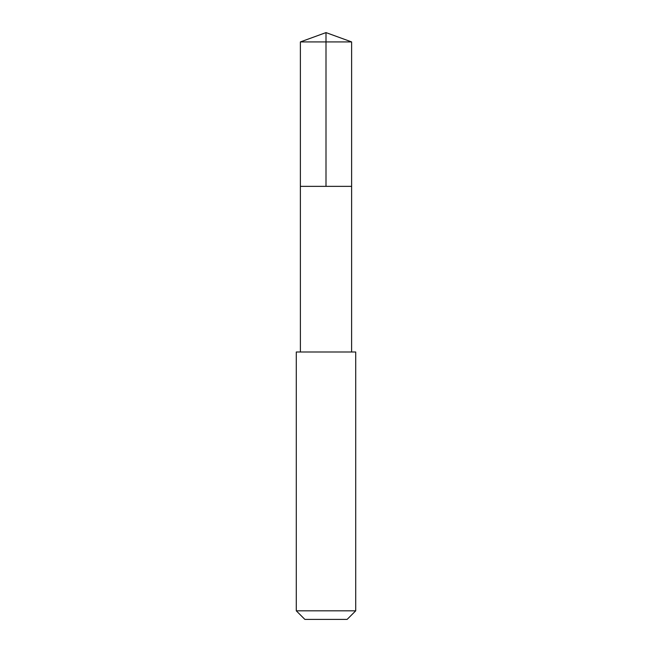 <?xml version="1.0" encoding="UTF-8"?>
<svg xmlns="http://www.w3.org/2000/svg" width="652" height="652" viewBox="0 0 652 652"><rect width="100%" height="100%" fill="white"/><g stroke="black" fill="none" stroke-linecap="round" stroke-linejoin="round"><path stroke-width="0.98" d="M300.376 186.358L351.624 186.358L351.624 41.924L300.376 41.924L300.376 186.358L351.624 186.358L351.615 351.99L300.385 351.99L300.376 186.358M352.398 351.998L296.285 351.998L296.285 610.826L355.715 610.826L355.715 351.998L352.398 351.998M355.715 610.826L347.133 619.4L304.867 619.4L296.285 610.826M300.376 41.924L326 32.6L326 186.358M326 32.6L351.624 41.924M300.385 351.99L296.285 351.998M351.615 351.99L355.715 351.998"/></g></svg>
